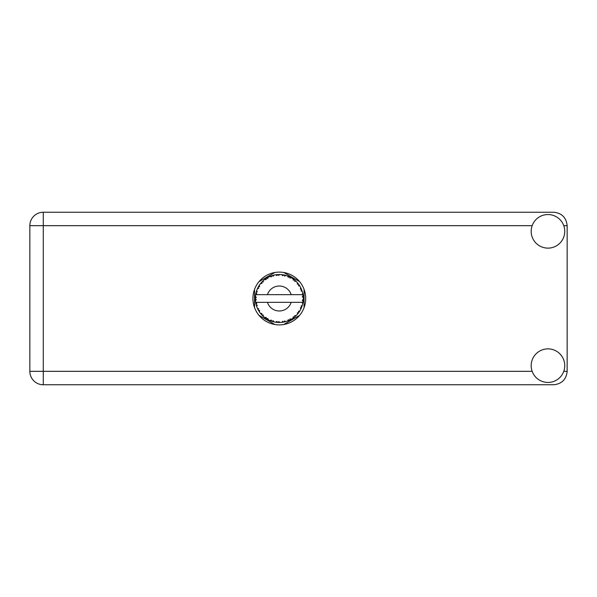 <?xml version="1.0" encoding="UTF-8"?>
<svg xmlns="http://www.w3.org/2000/svg" width="597" height="597" viewBox="0 0 597 597"><rect width="100%" height="100%" fill="white"/><g stroke="black" fill="none" stroke-linecap="round" stroke-linejoin="round"><path stroke-width="0.9" d="M274.844 272.493L259.023 281.627M299.597 281.627L283.776 272.493M304.067 307.634L304.067 289.366M283.776 324.507L299.597 315.373M259.023 315.373L274.844 324.507M254.553 289.366L254.553 307.634M547.964 382.453A16.791 16.791 0 0 0 564.755 365.662A16.791 16.791 0 0 0 547.964 348.872A16.791 16.791 0 0 0 531.173 365.662A16.791 16.791 0 0 0 547.964 382.453M547.964 248.128A16.791 16.791 0 0 0 564.755 231.337A16.791 16.791 0 0 0 547.964 214.547A16.791 16.791 0 0 0 531.173 231.337A16.791 16.791 0 0 0 547.964 248.128M279.314 272.113A26.387 26.387 0 0 0 252.927 298.5A26.387 26.387 0 0 0 279.314 324.887A26.387 26.387 0 0 0 305.694 298.5A26.387 26.387 0 0 0 279.314 272.113M532.151 225.673L43.282 225.673L43.282 371.327L29.85 371.327A13.432 13.432 0 0 0 43.282 384.759A13.432 13.432 0 0 1 29.85 371.327L29.85 225.673A13.432 13.432 0 0 1 43.282 212.241L553.717 212.241C561.822 213.099 566.299 217.577 567.15 225.673L567.15 371.327C566.299 379.423 561.822 383.901 553.717 384.759L43.282 384.759L43.282 371.327L532.151 371.327M302.843 303.134L303.075 301.754A23.984 23.984 0 0 0 303.142 301.261L303.283 299.381A23.984 23.984 0 0 0 303.283 297.619L303.276 297.493M303.216 300.448L303.269 299.716M255.882 293.373L255.762 293.955M255.867 293.425L255.673 294.448M257.882 287.724L257.628 288.239M257.867 287.754L257.419 288.694M265.717 278.732L264.978 279.269M273.404 275.254L272.135 275.613A23.984 23.984 0 0 0 271.657 275.769L271.239 275.911M271.083 275.971L270.419 276.224M270.329 276.254L269.904 276.433L271.322 276.904L271.657 275.769L269.941 276.448M278.448 274.53L278.053 274.545A23.984 23.984 0 0 0 277.553 274.575L276.12 274.724M276.926 274.635L276.232 274.71M284.433 275.068L284.053 274.986A23.984 23.984 0 0 0 283.56 274.896L283.351 274.859M283.075 274.814L282.366 274.71M282.903 274.784L281.859 274.65M290.814 277.448L289.746 276.904A23.984 23.984 0 0 0 289.299 276.687L289.105 276.605M288.97 276.545L288.5 276.344M294.12 279.635L293.724 279.329M299.09 284.933L298.866 284.605A23.984 23.984 0 0 0 298.567 284.202L298.537 284.165M298.187 283.694L297.746 283.157M298.067 283.553L297.478 282.836M302.985 294.642L302.88 294.067M302.851 293.888L302.746 293.396L302.037 294.664L291.179 294.664A12.47 12.47 0 0 0 267.441 294.664L291.179 294.664M303.283 299.381L302.269 300.246L303.142 301.209M303.201 300.627L303.246 300.06M288.202 320.776L289.299 320.313A23.984 23.984 0 0 0 289.746 320.096L291.411 319.208A23.984 23.984 0 0 0 292.896 318.268L294.403 317.141A23.984 23.984 0 0 0 294.791 316.82L296.179 315.552A23.984 23.984 0 0 0 297.388 314.268L298.567 312.798A23.984 23.984 0 0 0 298.866 312.395L299.888 310.821A23.984 23.984 0 0 0 300.739 309.276L301.522 307.559A23.984 23.984 0 0 0 301.701 307.097L301.776 306.903M302.269 305.44L302.104 305.962M299.888 310.821L298.47 311.276L298.888 312.358M299.224 311.873L299.537 311.395M299.463 311.515L299.798 310.97M291.411 319.208L289.948 318.925L289.746 320.096L290.149 319.895M290.702 319.611L291.254 319.298M286.724 321.313L287.441 321.067M278.568 322.477L279.933 322.477A23.984 23.984 0 0 0 281.694 322.365L283.56 322.104A23.984 23.984 0 0 0 284.053 322.014L284.097 322.007M277.157 322.387L277.553 322.425A23.984 23.984 0 0 0 278.053 322.455L278.105 322.455M269.941 320.552L271.657 321.231A23.984 23.984 0 0 0 272.135 321.387L272.18 321.402M272.814 321.589L273.404 321.746M273.366 321.738L273.777 321.843M262.441 315.552L262.896 315.992M256.314 305.321L256.568 306.127M255.337 299.388L255.374 300.075M302.306 305.313L301.045 306.104L301.701 307.097L302.306 305.313A23.984 23.984 0 0 0 302.746 303.604L302.037 302.336L291.179 302.336A12.47 12.47 0 0 1 267.441 302.336L255.635 302.336A23.984 23.984 0 0 0 255.643 302.38L255.658 302.5M255.815 303.336L256.016 304.224L256.792 303.321L255.643 302.38L255.919 303.821M255.926 303.858L256.016 304.224A23.984 23.984 0 0 0 256.143 304.709L256.703 306.507A23.984 23.984 0 0 0 257.344 308.142L258.173 309.836L258.702 308.768L257.486 308.455M257.852 309.224L258.173 309.836A23.984 23.984 0 0 0 258.411 310.276L259.404 311.88A23.984 23.984 0 0 0 260.434 313.306L260.658 313.582M261.143 314.164L261.658 314.738L261.904 313.574L260.434 313.306L261.658 314.738A23.984 23.984 0 0 0 262.001 315.104L262.143 315.253M271.284 321.104L271.657 321.231L271.322 320.096L269.904 320.567L270.784 320.917M273.083 320.671L272.135 321.387L273.956 321.88L273.083 320.671M273.926 321.843L273.956 321.88A23.984 23.984 0 0 0 275.687 322.208L275.814 322.231M275.687 322.208L277.553 322.425L276.941 321.402L275.687 322.208L276.187 322.283M279.933 322.477L278.792 321.522L278.12 322.455M282.881 322.223L283.56 322.104L282.709 321.276L281.821 322.358M285.769 321.604L284.53 320.925L284.053 322.014L284.485 321.925M285.881 321.567A23.984 23.984 0 0 0 287.553 321.022L287.679 320.977M288.269 319.716L287.553 321.022L289.299 320.313L288.269 319.716M293.963 317.492L294.403 317.141L293.261 316.82L293.008 318.194M296.179 315.552L294.694 315.634L294.843 316.783M298.149 313.35L298.567 312.798L297.381 312.776L297.47 314.171M301.246 308.201L301.522 307.559L300.358 307.836L300.798 309.156M256.703 306.507L257.255 305.119L256.158 304.768M259.404 311.835L259.598 310.395L258.516 310.455M263.173 314.925L262.001 315.104L263.352 316.41L263.173 314.925M263.344 316.365L263.352 316.41A23.984 23.984 0 0 0 264.71 317.529L266.247 318.619L266.195 317.432L264.71 317.529L266.247 318.619A23.984 23.984 0 0 0 266.672 318.888L266.844 318.992M267.769 318.425L266.672 318.888L268.307 319.813L267.769 318.425M268.292 319.776L268.307 319.813A23.984 23.984 0 0 0 269.904 320.567L270.023 320.611M264.717 317.537L265.135 317.85M265.165 317.873L264.71 317.529M270.807 320.925L271.18 321.067M255.374 296.903L255.322 298.246A23.984 23.984 0 0 0 255.322 298.754L255.329 298.813M255.665 294.463L255.643 294.62A23.984 23.984 0 0 0 255.419 296.373L255.404 296.5M255.643 302.418L255.717 302.821M255.762 303.06L255.852 303.515M257.344 308.142L257.568 308.627M260.479 313.313L261.658 314.738M255.382 296.799L255.322 298.246L256.314 297.358L255.419 296.373M258.605 286.388L258.411 286.724A23.984 23.984 0 0 0 258.173 287.164L257.344 288.858A23.984 23.984 0 0 0 256.703 290.493L256.143 292.291A23.984 23.984 0 0 0 256.016 292.776L256.001 292.836M256.292 291.754L256.143 292.291L257.255 291.881L256.658 290.62M255.382 300.172L255.344 299.567M255.449 300.597L256.314 299.642L255.322 298.754L255.419 300.627A23.984 23.984 0 0 0 255.635 302.336M256.143 304.709L256.262 305.134M257.389 308.164L258.173 309.836M256.143 292.291L256.583 290.836M259.165 285.485L258.635 286.336M262.277 281.612L262.001 281.896A23.984 23.984 0 0 0 261.658 282.262L260.434 283.694A23.984 23.984 0 0 0 259.404 285.12L259.12 285.545M255.367 297.127L255.344 297.522M255.322 298.754L255.344 299.552M255.643 302.38L255.815 303.313M255.673 302.41L256.016 304.224M256.703 290.493L256.523 291M257.389 288.836L258.702 288.232L258.143 287.224M258.807 286.06L258.411 286.724L259.598 286.605L259.404 285.12L258.411 286.724M269.904 276.433A23.984 23.984 0 0 0 268.307 277.187L266.672 278.112A23.984 23.984 0 0 0 266.247 278.381L264.71 279.471A23.984 23.984 0 0 0 263.352 280.59L262.337 281.553M262.486 281.403L262.001 281.896L263.173 282.075L263.255 280.68M256.016 292.776L255.643 294.62L256.792 293.679L255.971 292.978M255.449 296.403L255.322 298.246M260.479 283.687L261.904 283.426L261.613 282.314M262.001 281.896L263.09 280.829M263.352 280.59L262.792 281.105M266.919 277.963L267.769 278.575L268.195 277.247M302.858 303.052L303.075 301.754L302.239 302.336M303.246 296.933L303.142 295.739L302.269 296.754L303.283 297.619L303.261 297.172M303.179 296.119L303.142 295.739A23.984 23.984 0 0 0 303.075 295.246L303.067 295.179M302.089 294.664L303.075 295.246L303.007 294.806M259.404 285.12L258.762 286.127M264.71 279.471L266.195 279.568L266.195 278.418M267.837 277.433L267.337 277.717M275.687 274.792L276.941 275.598L277.553 274.575L275.687 274.792A23.984 23.984 0 0 0 273.956 275.12L273.829 275.15M255.635 294.664L267.441 294.664M302.746 293.396A23.984 23.984 0 0 0 302.306 291.687L302.269 291.56M302.015 290.754L301.701 289.903L301.045 290.896L302.209 291.358M302.269 291.664L301.701 289.903A23.984 23.984 0 0 0 301.522 289.441L301.44 289.247M300.358 289.164L301.522 289.441L300.739 287.724L300.358 289.164M300.731 287.769L300.739 287.724A23.984 23.984 0 0 0 299.888 286.179L299.828 286.067M299.03 284.844L298.47 285.724L299.888 286.179L299.612 285.724M298.44 284.03L297.388 282.732L297.381 284.224L298.53 284.15M297.388 282.732A23.984 23.984 0 0 0 296.179 281.448L296.09 281.359M295.097 280.441L294.791 280.18L294.694 281.366L295.858 281.135M296.179 281.448L294.791 280.18A23.984 23.984 0 0 0 294.403 279.859L294.358 279.821M292.993 278.799L293.261 280.18L294.246 279.732M292.896 278.732A23.984 23.984 0 0 0 291.411 277.792L291.299 277.724M291.411 277.792L289.746 276.904L289.948 278.075L291.411 277.792L290.948 277.523M288.269 277.284L289.299 276.687L287.553 275.978L288.269 277.284M287.553 275.978A23.984 23.984 0 0 0 285.881 275.433L285.754 275.396M285.217 275.254L284.053 274.986L284.53 276.075L285.881 275.433L285.366 275.292M282.709 275.724L283.56 274.896L281.694 274.635L282.709 275.724M281.694 274.635A23.984 23.984 0 0 0 279.933 274.523L279.806 274.516M279.247 274.516L278.053 274.545L278.792 275.478L279.508 274.516M272.501 275.501L273.083 276.329L273.956 275.12L273.456 275.239M267.807 277.456L267.366 277.702M273.956 275.12L272.53 275.493M272.135 275.613L273.62 275.195M273.284 275.284L272.814 275.411M279.366 274.516L278.545 274.523M268.292 277.224L266.672 278.112M270.657 276.127L270.269 276.284M278.053 274.545L279.597 274.516M285.881 275.433L284.485 275.075M279.933 274.523L278.747 274.523M285.329 275.284L284.844 275.157M287.948 276.12L288.545 276.366M289.746 276.904L291.12 277.62M285.844 275.448L284.053 274.986M290.918 277.508L290.47 277.269M294.791 280.18L295.709 280.993M299.888 286.179L299.134 285M299.336 285.291L299.597 285.694M294.403 279.859L292.911 278.777M301.94 290.552L301.724 289.963M299.851 286.164L298.866 284.605M302.022 290.784L302.149 291.172M302.858 303.082L302.776 303.485M303.231 300.306L303.149 301.194M303.075 295.246L302.724 293.433M303.246 297.59L303.142 295.739M300.933 308.888L300.739 309.276M301.045 308.656L301.216 308.276M302.724 303.567L303.075 301.754M302.746 303.604L302.97 302.44M300.992 308.768L301.201 308.306M300.731 309.231L301.522 307.559M297.388 314.268L297.731 313.858M294.403 317.141L292.896 318.268M267.441 302.336L291.179 302.336M297.388 314.223L298.567 312.798M293.366 317.94L293.769 317.641M288.269 320.753L289.299 320.313M285.075 321.783L285.56 321.656M283.56 322.104L282.15 322.32M282.381 322.29L281.694 322.365M287.553 321.022L288.664 320.589M276.366 322.305L276.784 322.35M284.053 322.014L285.844 321.552M279.903 322.447L278.5 322.47M270.299 320.731L269.904 320.567M275.747 322.223L277.553 322.425M270.426 320.783L270.896 320.962M563.769 371.327L567.15 371.327M567.15 225.673L563.769 225.673M29.85 225.673L43.282 225.673L43.282 212.241A13.432 13.432 0 0 0 29.85 225.673"/></g></svg>
